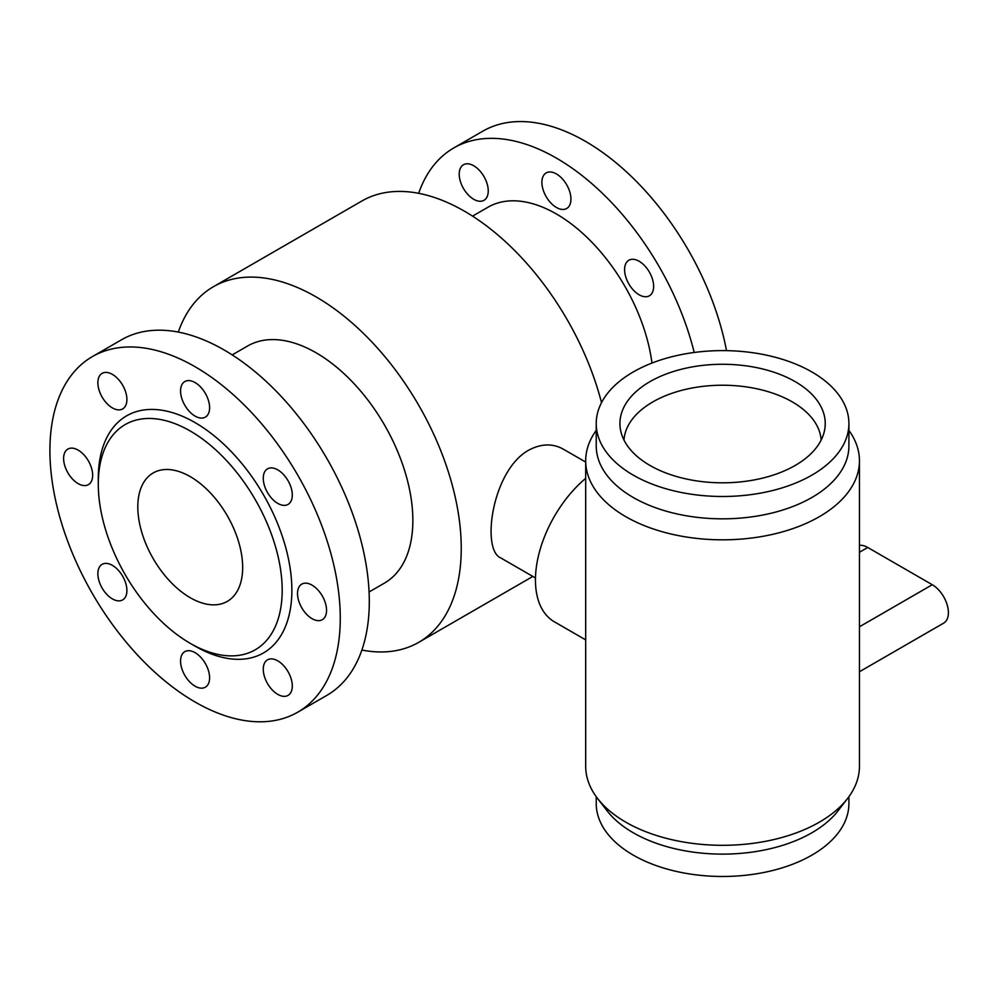 <?xml version="1.0" encoding="UTF-8"?>
<svg xmlns="http://www.w3.org/2000/svg" width="998" height="998" viewBox="0 0 998 998"><rect width="100%" height="100%" fill="white"/><g stroke="black" fill="none" stroke-linecap="round" stroke-linejoin="round"><path stroke-width="1.5" d="M624 440.106A98.64 56.948 180 0 1 722.577 385.228A98.64 56.948 180 0 1 821.142 440.106M649.985 465.455A102.657 59.269 180 0 1 620.719 430.936A102.657 59.269 180 0 1 677.442 370.308A102.657 59.269 180 0 1 795.169 381.635A102.657 59.269 180 0 1 824.435 430.936A102.657 59.269 180 0 1 755.86 479.614A102.657 59.269 180 0 1 649.985 465.455M596.23 430.4A136.876 79.029 0 0 0 585.689 460.802L585.689 766.277A136.876 79.029 0 0 0 597.615 798.537L607.233 810.962A126.347 72.941 0 0 0 633.231 832.756A126.347 72.941 0 0 0 837.908 810.962L847.527 798.537A136.876 79.029 0 0 0 859.453 766.277L859.453 460.802A136.876 79.029 0 0 0 848.911 430.4M596.23 796.691L596.23 803.54A126.347 72.941 0 0 0 633.231 855.111A126.347 72.941 0 0 0 770.918 870.93A126.347 72.941 0 0 0 848.911 803.54L848.911 796.691M597.615 798.537A136.876 79.029 0 0 0 625.783 822.165A136.876 79.029 0 0 0 847.527 798.537M633.231 475.123A126.347 72.941 0 0 0 770.918 490.941A126.347 72.941 0 0 0 848.911 423.551A126.347 72.941 0 0 0 722.577 350.61A126.347 72.941 0 0 0 596.23 423.551A126.347 72.941 0 0 0 633.231 475.123M596.23 423.551L596.23 445.894A126.347 72.941 0 0 0 633.231 497.478A126.347 72.941 0 0 0 770.918 513.284A126.347 72.941 0 0 0 848.911 445.894L848.911 423.551M585.689 460.802A136.876 79.029 0 0 0 625.783 516.677A136.876 79.029 0 0 0 774.959 533.805A136.876 79.029 0 0 0 859.453 460.802M535.477 577.967L500.659 557.857C481.161 549.811 491.927 470.782 528.503 450.273C541.016 443.574 552.643 443.212 563.383 449.2L585.689 462.074M488.247 190.905A20.534 11.851 -120 0 0 479.277 170.246A20.534 11.851 -120 0 0 463.459 164.745A20.534 11.851 -120 0 0 463.459 188.447A20.534 11.851 -120 0 0 483.993 200.311A20.534 11.851 -120 0 0 488.247 190.905M570.943 199.101A20.534 11.851 -120 0 0 561.974 178.43A20.534 11.851 -120 0 0 546.156 172.928A20.534 11.851 -120 0 0 546.156 196.643A20.534 11.851 -120 0 0 566.689 208.495A20.534 11.851 -120 0 0 570.943 199.101M653.64 286.401A20.534 11.851 -120 0 0 644.671 265.73A20.534 11.851 -120 0 0 628.852 260.228A20.534 11.851 -120 0 0 628.852 283.943A20.534 11.851 -120 0 0 649.386 295.795A20.534 11.851 -120 0 0 653.64 286.401M297.516 593.523A20.534 11.851 -120 0 0 306.473 614.182A20.534 11.851 -120 0 0 322.304 619.683A20.534 11.851 -120 0 0 326.546 610.277A20.534 11.851 -120 0 0 317.589 589.618A20.534 11.851 -120 0 0 301.77 584.117A20.534 11.851 -120 0 0 297.516 593.523M263.26 669.234A20.534 11.851 -120 0 0 272.217 689.892A20.534 11.851 -120 0 0 288.048 695.394A20.534 11.851 -120 0 0 292.302 686A20.534 11.851 -120 0 0 283.332 665.329A20.534 11.851 -120 0 0 267.514 659.828A20.534 11.851 -120 0 0 263.26 669.234M180.563 661.038A20.534 11.851 -120 0 0 189.52 681.709A20.534 11.851 -120 0 0 205.351 687.198A20.534 11.851 -120 0 0 209.605 677.804A20.534 11.851 -120 0 0 200.635 657.146A20.534 11.851 -120 0 0 184.817 651.644A20.534 11.851 -120 0 0 180.563 661.038M97.866 573.738A20.534 11.851 -120 0 0 106.823 594.409A20.534 11.851 -120 0 0 122.654 599.91A20.534 11.851 -120 0 0 126.908 590.504A20.534 11.851 -120 0 0 117.939 569.846A20.534 11.851 -120 0 0 102.12 564.344A20.534 11.851 -120 0 0 97.866 573.738M63.61 458.469A20.534 11.851 -120 0 0 72.58 479.14A20.534 11.851 -120 0 0 88.398 484.641A20.534 11.851 -120 0 0 92.652 475.235A20.534 11.851 -120 0 0 83.682 454.577A20.534 11.851 -120 0 0 67.864 449.075A20.534 11.851 -120 0 0 63.61 458.469M97.866 382.758A20.534 11.851 -120 0 0 106.823 403.417A20.534 11.851 -120 0 0 122.654 408.918A20.534 11.851 -120 0 0 126.908 399.524A20.534 11.851 -120 0 0 117.939 378.866A20.534 11.851 -120 0 0 102.12 373.364A20.534 11.851 -120 0 0 97.866 382.758M180.563 390.954A20.534 11.851 -120 0 0 189.52 411.613A20.534 11.851 -120 0 0 205.351 417.114A20.534 11.851 -120 0 0 209.605 407.72A20.534 11.851 -120 0 0 200.635 387.049A20.534 11.851 -120 0 0 184.817 381.548A20.534 11.851 -120 0 0 180.563 390.954M263.26 478.254A20.534 11.851 -120 0 0 272.217 498.913A20.534 11.851 -120 0 0 288.048 504.414A20.534 11.851 -120 0 0 292.302 495.008A20.534 11.851 -120 0 0 283.332 474.349A20.534 11.851 -120 0 0 267.514 468.848A20.534 11.851 -120 0 0 263.26 478.254M232.197 354.901L247.629 345.994A136.876 79.029 60 0 1 384.504 425.011A136.876 79.029 60 0 1 384.504 583.069L369.073 591.976M340.268 618.199A205.314 118.537 60 0 1 297.741 712.185A205.314 118.537 60 0 1 92.427 593.648A205.314 118.537 60 0 1 92.427 356.573A205.314 118.537 60 0 1 250.635 411.575A205.314 118.537 60 0 1 340.268 618.199M92.427 356.573L121.457 339.807A205.314 118.537 60 0 1 279.677 394.809A205.314 118.537 60 0 1 369.297 601.432A205.314 118.537 60 0 1 326.77 695.419L297.741 712.185M418.661 193.325A205.314 118.537 60 0 1 453.766 147.953A205.314 118.537 60 0 1 694.196 352.469M453.766 147.953L482.795 131.187A205.314 118.537 60 0 1 624.586 170.147A205.314 118.537 60 0 1 726.494 350.635M472.553 216.129L487.985 207.222A136.876 79.029 60 0 1 586.175 236.588A136.876 79.029 60 0 1 651.968 363.06M242.664 567.438A74.139 42.802 60 0 1 227.307 601.382A74.139 42.802 60 0 1 153.168 558.581A74.139 42.802 60 0 1 153.168 472.965A74.139 42.802 60 0 1 210.304 492.825A74.139 42.802 60 0 1 242.664 567.438M178.305 332.084A205.314 118.537 60 0 1 213.41 286.713A205.314 118.537 60 0 1 418.723 405.263A205.314 118.537 60 0 1 418.723 642.338A205.314 118.537 60 0 1 361.875 650.06M213.41 286.713L361.812 201.035A205.314 118.537 60 0 1 601.52 402.656M585.689 478.341A91.255 52.682 120 0 0 537.984 557.882A91.255 52.682 120 0 0 554.352 621.791L585.689 639.88M282.185 590.255A130.039 75.075 -120 0 0 190.244 430.999A130.039 75.075 -120 0 0 98.291 484.092A130.039 75.075 -120 0 0 190.244 643.348A130.039 75.075 -120 0 0 282.185 590.255M98.291 478.504L98.291 484.092L98.291 478.504A136.876 79.029 60 0 1 195.084 422.616A136.876 79.029 60 0 1 291.865 590.255A136.876 79.029 60 0 1 195.084 646.143L190.244 643.348M859.453 671.741L943.684 623.114A22.817 13.174 -120 0 0 947.177 604.838A22.817 13.174 -120 0 0 932.282 584.728L867.749 547.478A22.817 13.174 -120 0 0 859.453 545.345M932.282 584.728L859.453 626.781M867.749 547.478L859.453 552.268M418.723 642.338L532.857 576.445"/></g></svg>
